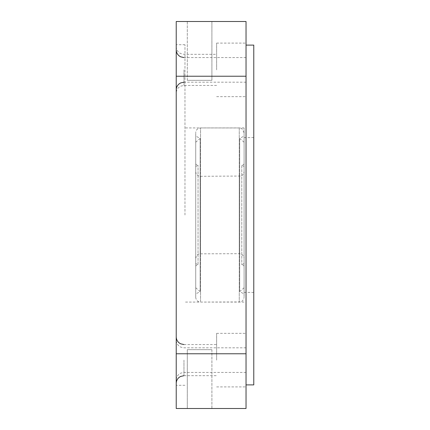 <?xml version="1.0" encoding="UTF-8"?>
<svg xmlns="http://www.w3.org/2000/svg" width="430" height="430" viewBox="0 0 430 430"><rect width="100%" height="100%" fill="white"/><g stroke="black" fill="none" stroke-linecap="round" stroke-linejoin="round"><path stroke-width="0.32" stroke-dasharray="2.15 1.61" d="M187.292 80.324L187.292 21.5L211.904 21.5L187.292 21.5L211.904 21.5L187.292 21.5L187.292 80.324L211.904 80.324L211.904 21.5L211.904 80.324L187.292 80.324M211.904 349.676L211.904 408.5L187.292 408.5L211.904 408.5L187.292 408.5L211.904 408.5L211.904 349.676L187.292 349.676L187.292 408.5L187.292 349.676L211.904 349.676M184.97 215L184.97 44.72L184.97 215M244.1 215L244.1 127.925L244.1 215M176.225 215L176.225 44.72L176.225 215M176.225 360.125L176.225 383.42L176.225 360.125M176.225 69.875L176.225 93.17L176.225 69.875M246.035 360.125L246.035 333.347L246.035 360.125M246.035 69.875L246.035 43.097L246.035 69.875M216.623 69.875L216.623 43.097L216.623 69.875M216.623 360.125L216.623 333.347L216.623 360.125M253.775 384.893L253.775 45.107M246.035 215L246.035 384.893L246.035 215M176.225 76.228L176.225 353.772L246.035 353.772L246.035 21.5L176.225 21.5L176.225 76.228L246.035 76.228M246.035 353.772L246.035 408.5L176.225 408.5L176.225 353.772M244.1 293.486L244.1 136.047L244.1 293.486M239.693 291.18L239.693 138.369L239.693 291.18M244.1 142.669L244.1 287.761L244.1 142.669M244.1 166.706L244.1 263.579L244.1 166.706M241.778 165.55L241.778 264.74L241.778 165.55M244.1 265.606L244.1 164.099L244.1 265.606M195.725 136.514L195.725 293.953L195.725 136.514M200.138 138.82L200.138 291.631L200.138 138.82M195.725 287.331L195.725 142.239L195.725 287.331M195.725 263.294L195.725 166.421L195.725 263.294M198.047 264.45L198.047 165.26L198.047 264.45M195.725 164.394L195.725 265.901L195.725 164.394M244.1 296.754L244.1 132.762L244.1 296.754M244.1 171.721L244.1 258.537L244.1 171.721M195.725 258.279L195.725 171.463L195.725 258.279M195.725 133.246L195.725 297.238L195.725 133.246M183.965 360.125L183.965 375.68L183.965 360.125M183.965 69.875L183.965 85.43L183.965 69.875M239.263 128.436L239.263 302.075L239.263 128.436M239.263 253.474L239.263 176.3L239.263 253.474M200.563 176.526L200.563 253.7L200.563 176.526M200.563 301.564L200.563 127.925L200.563 301.564M244.1 127.925L184.97 127.925M184.97 44.72L176.225 44.72M216.623 85.43L183.965 85.43L180.611 86.194L179.122 87.134C177.241 88.704 176.273 90.719 176.225 93.17M246.035 372.434L183.965 372.434L180.665 373.17L179.17 374.095C177.262 375.669 176.278 377.696 176.225 380.174M246.035 347.816L183.965 347.816L180.665 347.08L179.17 346.155C177.262 344.581 176.278 342.554 176.225 340.076M246.035 57.566L183.965 57.566M216.623 43.097L246.035 43.097M216.623 333.347L246.035 333.347M183.965 344.57L216.623 344.57M176.225 46.58C176.273 49.031 177.241 51.046 179.122 52.616L180.611 53.556L183.965 54.32L216.623 54.32M253.775 137.6L244.1 137.6M253.775 292.4L244.1 292.4M183.965 375.68L216.623 375.68M216.623 386.903L246.035 386.903M216.623 96.653L246.035 96.653M246.035 82.184L183.965 82.184M184.97 385.28L176.225 385.28M244.1 302.075L184.97 302.075M244.1 287.761L239.693 291.631L244.1 293.953M244.1 142.239L239.693 138.369L244.1 136.047M244.1 166.421L241.778 165.26L244.1 164.099M244.1 263.579L241.778 264.74L244.1 265.901M195.725 142.239L200.138 138.369L195.725 136.047M195.725 287.761L200.138 291.631L195.725 293.953M195.725 263.579L198.047 264.74L195.725 265.901M195.725 166.421L198.047 165.26L195.725 164.099M195.725 297.238C195.784 300.479 198.966 302.01 198.676 301.693L200.563 302.075L240.359 301.951C240.026 302.086 243.418 301.747 244.1 297.238M195.725 258.537C196.413 254.028 199.805 253.689 199.472 253.824L239.263 253.7L241.257 254.13C240.977 253.764 244.202 255.608 244.1 258.537M195.725 171.463C195.677 174.494 198.907 176.241 198.542 175.854L200.563 176.3L240.832 176.037C240.37 176.3 243.702 175.435 244.1 171.463M244.1 132.762L241.794 128.64L239.945 127.973L200.563 127.925L198.542 128.371C196.746 129.285 195.811 130.752 195.725 132.762"/><path stroke-width="0.64" d="M246.035 45.107L253.775 45.107L253.775 384.893L246.035 384.893M246.035 76.228L246.035 21.5L176.225 21.5L176.225 76.228L246.035 76.228L246.035 408.5L176.225 408.5L176.225 353.772L246.035 353.772M176.225 76.228L176.225 353.772M183.965 375.68L180.557 376.47L179.122 377.384C177.241 378.954 176.273 380.969 176.225 383.42M183.965 82.184L180.611 82.947L179.122 83.882C177.241 85.457 176.273 87.467 176.225 89.924M183.965 57.566L180.611 56.803L179.122 55.868C177.241 54.293 176.273 52.283 176.225 49.826M183.965 344.57L180.557 343.78L179.122 342.866C177.241 341.296 176.273 339.281 176.225 336.83"/></g></svg>
